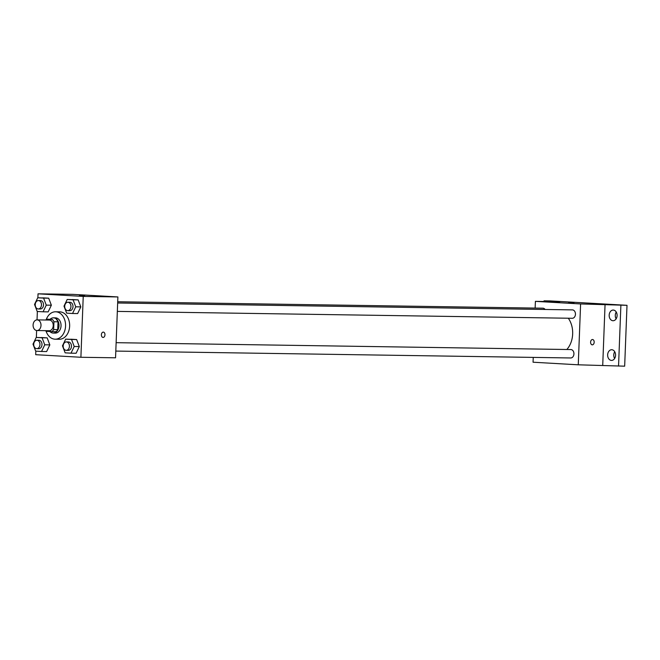 <?xml version="1.0" encoding="UTF-8"?>
<svg xmlns="http://www.w3.org/2000/svg" width="660" height="660" viewBox="0 0 660 660"><rect width="100%" height="100%" fill="white"/><g stroke="black" fill="none" stroke-linecap="round" stroke-linejoin="round"><path stroke-width="0.99" d="M33.091 324.984A5.329 3.96 90.9 0 1 37.125 319.877A5.329 3.96 90.9 0 1 41.002 325.273A5.329 3.96 90.9 0 1 36.96 330.536A5.329 3.96 90.9 0 1 33.091 324.984M37.125 319.877L49.351 320.067A5.329 3.96 90.9 0 1 53.237 325.454A5.329 3.96 90.9 0 1 49.195 330.726L36.96 330.536M45.556 330.668A7.235 5.379 90.9 0 0 46.142 331.312L51.942 331.65A7.235 5.379 90.9 0 0 53.641 329.554L53.947 321.75A7.235 5.379 90.9 0 0 52.404 319.473L46.612 319.143A7.235 5.379 90.9 0 0 45.721 320.009M52.404 319.473L46.612 319.143M56.488 319.539A7.235 5.379 90.9 0 1 58.022 321.816L53.947 321.75M51.942 331.65L56.017 331.708A7.235 5.379 90.9 0 0 57.725 329.62L58.022 321.816M49.896 331.526A7.615 5.659 -89.1 0 0 53.237 333.069A7.615 5.659 -89.1 0 0 59.004 325.661A7.615 5.659 -89.1 0 0 53.641 317.848A7.615 5.659 -89.1 0 0 53.468 317.839A7.615 5.659 -89.1 0 0 50.176 319.201M53.468 317.839L55.506 317.873A7.615 5.659 90.9 0 1 55.679 317.881A7.615 5.659 90.9 0 1 61.042 325.693A7.615 5.659 90.9 0 1 55.275 333.102L53.237 333.069M57.725 329.62L53.641 329.554M46.307 319.399A13.703 10.18 90.9 0 1 55.597 311.784A13.703 10.18 90.9 0 1 65.571 325.644A13.703 10.18 90.9 0 1 55.184 339.19A13.703 10.18 90.9 0 1 46.126 331.303M55.597 311.784L59.672 311.842A13.703 10.18 90.9 0 1 69.647 325.702A13.703 10.18 90.9 0 1 59.26 339.257L55.184 339.19M72.542 313.492L77.641 313.566L80.834 306.892L78.16 299.879L67.196 299.459L63.995 306.141L66.668 313.153L72.542 313.492L75.743 306.809L73.07 299.797L67.196 299.459M71.016 353.174L76.115 353.248L79.316 346.574L76.642 339.553L65.67 339.141L62.469 345.823L65.142 352.836L71.016 353.174L74.217 346.492L71.544 339.479L65.67 339.141M35.83 351.153L35.698 354.684L80.9 357.274L83.234 296.414L38.032 293.824L37.884 297.775M37.356 311.479L37.034 319.877M36.622 330.512L36.358 337.458M43.073 311.8L48.163 311.883L51.364 305.2L48.691 298.188L37.727 297.775L34.526 304.45L37.199 311.462L43.073 311.8L46.266 305.126L43.593 298.105L37.727 297.775M41.547 351.483L46.637 351.557L49.838 344.883L47.165 337.862L36.201 337.45L33 344.132L35.673 351.145L41.547 351.483L44.748 344.8L42.075 337.788L36.201 337.45M80.9 357.274L115.549 357.802L117.892 296.942L72.682 294.352L38.032 293.824M117.892 296.942L83.234 296.414M79.373 295.342L84.703 295.548M101.392 334.752A2.665 1.782 -86.7 0 1 103.331 332.112A2.665 1.782 -86.7 0 1 104.956 334.876A2.665 1.782 -86.7 0 1 103.026 337.433A2.665 1.782 -86.7 0 1 101.392 334.752M103.331 332.112A2.665 1.782 -86.7 0 1 104.956 334.876A2.665 1.782 -86.7 0 1 103.026 337.433M568.301 318.227A21.318 15.84 90.9 0 1 566.824 349.503M117.662 302.998L572.393 309.887A4.199 3.127 90.9 0 1 575.454 314.135A4.199 3.127 90.9 0 1 572.269 318.285L117.331 311.396M117.703 301.752L542.924 308.195A4.199 3.127 90.9 0 1 545.119 309.474M116.135 342.68L570.867 349.561A4.199 3.127 90.9 0 1 573.928 353.81A4.199 3.127 90.9 0 1 570.743 357.967L115.813 351.079M533.247 357.398L533.057 362.216L578.267 364.807L580.602 303.947L535.4 301.356L535.144 308.08M578.267 364.807L624.665 366.176L627 305.316L580.602 303.947M627 305.316L550.151 300.911L544.038 300.82L544.013 301.488M535.4 301.356L559.861 301.727L544.038 300.82M568.59 302.75L573.911 302.957M602.729 365.178L605.063 304.318M590.609 342.161A2.665 1.782 -86.7 0 1 592.54 339.521A2.665 1.782 -86.7 0 1 594.173 342.284A2.665 1.782 -86.7 0 1 592.243 344.842A2.665 1.782 -86.7 0 1 590.609 342.161M592.54 339.521A2.665 1.782 -86.7 0 1 594.173 342.284A2.665 1.782 -86.7 0 1 592.235 344.842M612.926 320.727A5.338 3.968 90.9 0 1 609.172 315.249A5.338 3.968 90.9 0 1 613.214 310.06A5.338 3.968 90.9 0 1 617.1 315.455A5.338 3.968 90.9 0 1 613.049 320.727A5.338 3.968 90.9 0 1 612.926 320.727M611.399 360.401A5.338 3.968 90.9 0 1 607.645 354.932A5.338 3.968 90.9 0 1 611.688 349.734A5.338 3.968 90.9 0 1 615.574 355.129A5.338 3.968 90.9 0 1 611.531 360.409A5.338 3.968 90.9 0 1 611.399 360.401M618.544 366.085L620.887 305.225M614.716 351.722A5.338 3.968 -89.1 0 0 614.617 358.512M616.242 312.04A5.338 3.968 -89.1 0 0 616.135 318.838M36.894 340.23L38.932 340.263A4.199 3.127 90.9 0 1 41.992 344.512A4.199 3.127 90.9 0 1 38.808 348.67L36.77 348.637A4.199 3.127 90.9 0 1 33.718 344.256A4.199 3.127 90.9 0 1 36.894 340.23A4.199 3.127 90.9 0 1 39.955 344.487A4.199 3.127 90.9 0 1 36.77 348.637M46.637 351.557L49.838 344.883L44.748 344.8M49.838 344.883L47.165 337.862L42.075 337.788M47.165 337.862L41.291 337.532M66.371 341.921L68.409 341.954A4.199 3.127 90.9 0 1 71.47 346.203A4.199 3.127 90.9 0 1 68.285 350.361L66.239 350.328A4.199 3.127 90.9 0 1 63.187 345.947A4.199 3.127 90.9 0 1 66.371 341.921A4.199 3.127 90.9 0 1 69.432 346.17A4.199 3.127 90.9 0 1 66.239 350.328M76.115 353.248L79.316 346.574L74.217 346.492M79.316 346.574L76.642 339.553L71.544 339.479M76.642 339.553L70.769 339.215M38.42 300.556L40.458 300.589A4.199 3.127 90.9 0 1 43.519 304.837A4.199 3.127 90.9 0 1 40.334 308.987L38.297 308.962A4.199 3.127 90.9 0 1 35.236 304.582A4.199 3.127 90.9 0 1 38.42 300.556A4.199 3.127 90.9 0 1 41.481 304.804A4.199 3.127 90.9 0 1 38.297 308.962M48.163 311.883L51.364 305.2L46.266 305.126M51.364 305.2L48.691 298.188L43.593 298.105M48.691 298.188L42.817 297.85M67.897 302.247L69.935 302.272A4.199 3.127 90.9 0 1 72.996 306.521A4.199 3.127 90.9 0 1 69.803 310.678L67.766 310.646A4.199 3.127 90.9 0 1 64.713 306.265A4.199 3.127 90.9 0 1 67.897 302.247A4.199 3.127 90.9 0 1 70.95 306.496A4.199 3.127 90.9 0 1 67.766 310.646M77.641 313.566L80.834 306.892L75.743 306.809M80.834 306.892L78.16 299.879L73.07 299.797M78.16 299.879L72.295 299.541"/></g></svg>
